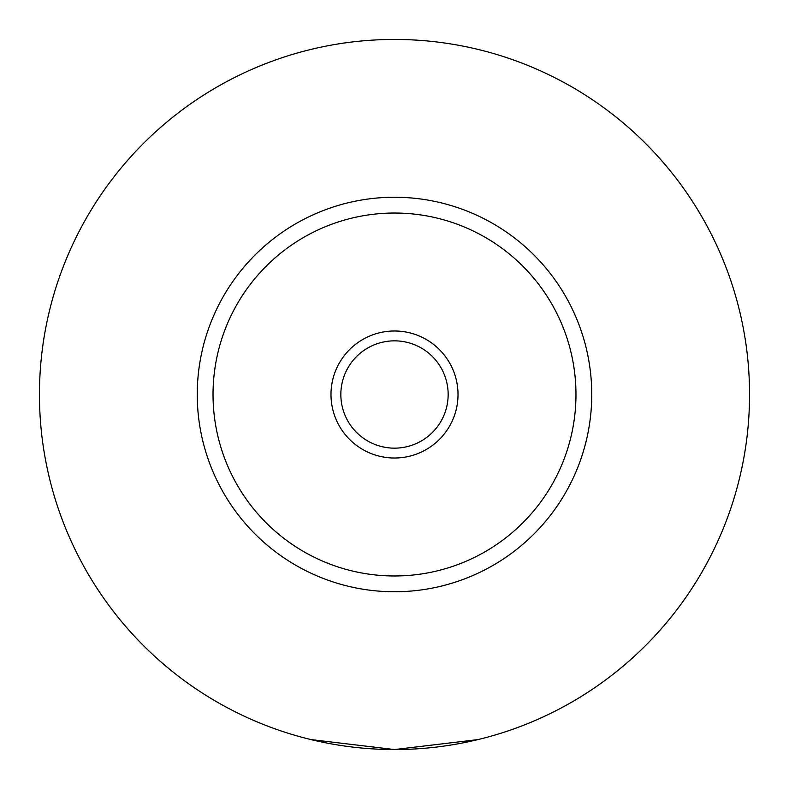 <?xml version="1.0" encoding="UTF-8"?>
<svg xmlns="http://www.w3.org/2000/svg" width="789" height="789" viewBox="0 0 789 789"><rect width="100%" height="100%" fill="white"/><g stroke="black" fill="none" stroke-linecap="round" stroke-linejoin="round"><path stroke-width="1.18" d="M311.004 739.589L394.5 749.55L477.996 739.589M458.014 394.5A63.515 63.515 0 0 0 394.5 330.986A63.515 63.515 0 0 0 330.986 394.5A63.515 63.515 0 0 0 394.5 458.014A63.515 63.515 0 0 0 458.014 394.5M340.848 394.5A53.652 53.652 0 0 0 394.5 448.152A53.652 53.652 0 0 0 448.152 394.5A53.652 53.652 0 0 0 394.5 340.848A53.652 53.652 0 0 0 340.848 394.5M591.75 394.5A197.25 197.25 0 0 1 394.5 591.75A197.25 197.25 0 0 1 197.25 394.5A197.25 197.25 0 0 1 394.5 197.25A197.25 197.25 0 0 1 591.75 394.5M749.55 394.5A355.05 355.05 0 0 1 394.5 749.55A355.05 355.05 0 0 1 39.45 394.5A355.05 355.05 0 0 1 394.5 39.45A355.05 355.05 0 0 1 749.55 394.5M575.97 394.5A181.47 181.47 0 0 0 394.5 213.03A181.47 181.47 0 0 0 213.03 394.5A181.47 181.47 0 0 0 394.5 575.97A181.47 181.47 0 0 0 575.97 394.5"/></g></svg>
